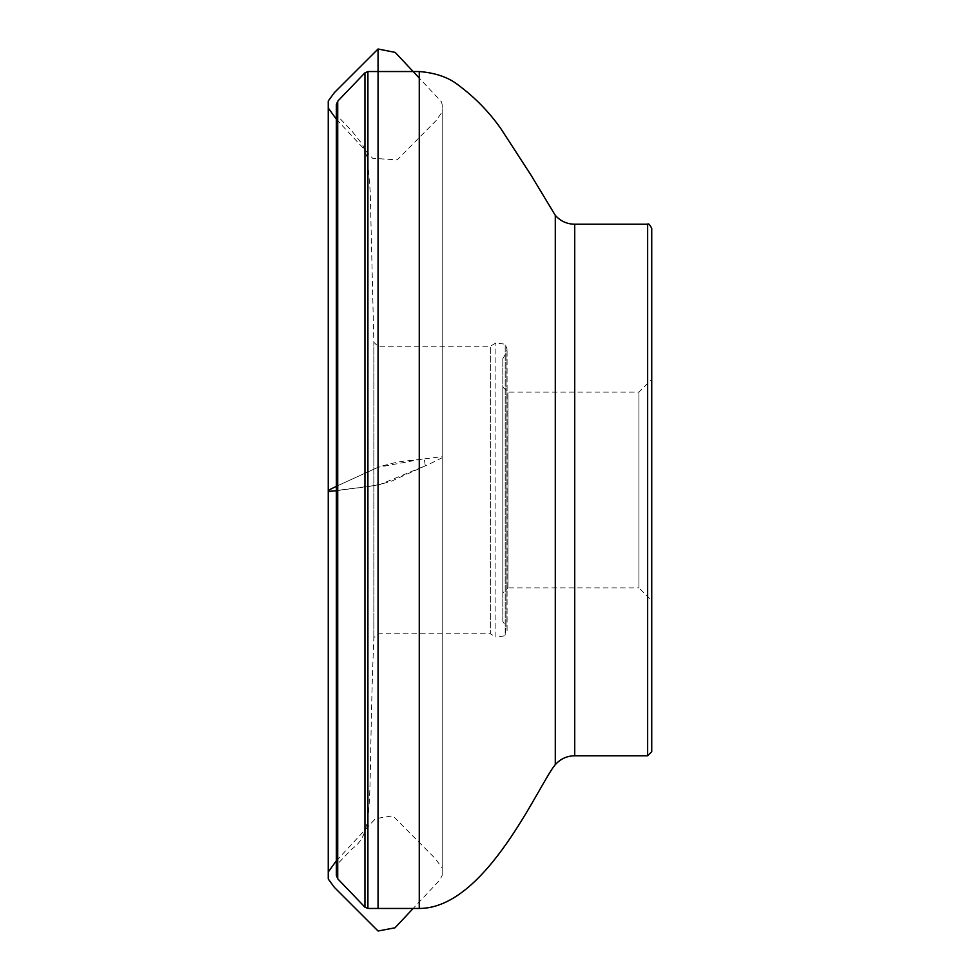 <?xml version="1.0" encoding="UTF-8"?>
<svg xmlns="http://www.w3.org/2000/svg" width="980" height="980" viewBox="0 0 980 980"><rect width="100%" height="100%" fill="white"/><g stroke="black" fill="none" stroke-linecap="round" stroke-linejoin="round"><path stroke-width="0.73" stroke-dasharray="4.9 3.68" d="M651.749 600.703L651.749 379.297L651.749 600.703L638.911 587.865L638.911 392.135L638.911 587.865L507.959 587.865L507.959 392.135L507.959 587.865L502.814 592.998L502.814 387.002L502.814 592.998M651.749 751.66L651.749 228.34M336.361 875.422L336.361 104.578M336.361 867.202L336.361 112.798L336.361 867.202L337.708 863.833L337.708 116.167L337.708 863.833L351.894 848.974C376.32 831.836 366.986 802.645 373.846 637.686L377.949 633.791L490.331 633.791L490.331 346.21L490.331 633.791L495.892 637.012L495.892 342.988L495.892 637.012L505.19 635.787L505.19 344.213L505.19 635.787L506.035 626.882L506.035 353.119L506.035 626.882L502.814 621.308L502.814 358.692L502.814 621.308M336.361 860.783L375.45 818.68L392.858 815.789L435.377 858.688L442.188 868.109L442.188 457.721C428.493 464.851 408.231 473.352 391.902 481.033C367.414 488.738 355.177 487.183 336.361 490.723L379.076 484.88L425.247 465.831L424.328 458.689L378.06 467.276L336.361 486.301L378.06 467.276L378.06 71.54M378.06 908.46L378.06 467.276C391.535 463.075 402.596 460.808 411.233 460.478L442.188 456.656L442.188 104.799L441.453 101.834L419.269 78.069M442.188 457.721L442.188 875.03L442.188 457.721M647.645 755.764L647.645 224.236M574.721 755.764L574.721 224.236M555.293 764.657L555.293 215.343M419.269 908.46L419.269 71.54M367.916 908.46L367.916 71.54M364.952 907.186L364.952 72.814M337.72 878.803L337.72 101.197M373.846 637.686L373.846 342.314L373.846 637.686M377.949 633.791L377.949 346.21L377.949 633.791M336.361 119.205L372.682 158.331L397.194 159.887L436.161 120.516L442.188 111.892L442.188 869.897L442.188 104.97L442.188 875.312L439.812 880.089L413.144 908.46M502.814 358.692L506.035 353.119L507.077 349.26L505.19 344.213L495.892 342.988L490.331 346.21L377.949 346.21L373.846 342.314L370.207 191.198L367.292 157.523L362.698 144.746L351.894 131.026L337.708 116.167L336.361 112.798M502.814 387.002L507.959 392.135L638.911 392.135L651.749 379.297M507.077 630.74L507.077 349.26L507.077 630.74"/><path stroke-width="1.47" d="M574.721 755.764L574.721 224.236L647.645 224.236C648.233 223.048 649.605 224.42 651.749 228.34L651.749 751.66L647.645 755.764L574.721 755.764C566.955 755.911 560.474 758.875 555.293 764.657C539.441 782.995 486.607 908.46 419.269 908.46L367.916 908.46L364.952 907.186L337.72 878.803L336.361 875.422L336.361 104.578L337.72 101.197L337.72 878.803M378.06 71.54L378.06 49L334.364 92.647L328.251 101.001L328.251 490.38L336.361 486.301L336.361 490.735L328.251 491.446L328.251 871.992L336.361 860.783M419.269 78.069L395.197 52.406L378.06 49L378.06 908.46M328.251 490.38L328.251 878.815L328.251 490.38M647.645 224.236L647.645 755.764M574.721 224.236C566.955 224.089 560.474 221.125 555.293 215.343L555.293 764.657M337.72 101.197L364.952 72.814L367.916 71.54L419.269 71.54L419.269 908.46M367.916 71.54L367.916 908.46M364.952 72.814L364.952 907.186M413.144 908.46L395.001 927.803L378.06 931L334.364 887.353L328.251 878.999L328.251 101.185L328.251 876.389L328.251 108.008L336.361 119.205M419.269 71.54C435.72 72.863 448.852 77.469 458.665 85.358C474.982 97.486 489.02 111.879 500.792 128.552L531.099 175.273L555.293 215.343"/></g></svg>
